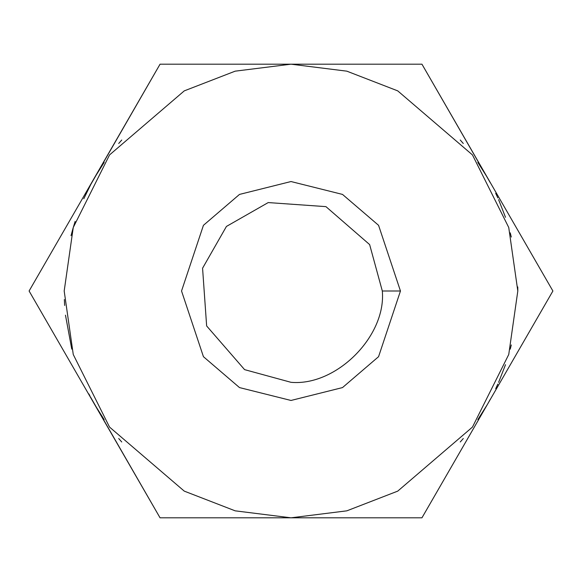 <?xml version="1.0" encoding="UTF-8"?>
<svg xmlns="http://www.w3.org/2000/svg" width="582" height="582" viewBox="0 0 582 582"><rect width="100%" height="100%" fill="white"/><g stroke="black" fill="none" stroke-linecap="round" stroke-linejoin="round"><path stroke-width="0.87" d="M94.262 178.136L104.171 162.393L94.575 177.597L160.05 64.187L421.95 64.187L490.335 182.792M118.706 143.492L121.74 140.022L118.706 143.492M460.26 140.022L463.294 143.492L460.26 140.022M104.171 419.607L94.575 404.403L160.05 517.813L421.95 517.813L552.9 291L487.425 177.597L477.829 162.393L487.425 177.597L552.9 291L487.425 404.403L477.829 419.607L487.425 404.403L421.95 517.813L160.05 517.813L90.545 397.113M495.697 193.311L497.828 197.909L495.697 193.311M497.828 384.091L495.697 388.689L497.828 384.091M463.294 438.508L460.26 441.978L463.294 438.508M121.74 441.978L118.706 438.508M90.101 396.284L88.886 393.927M29.1 291L94.575 177.597L29.1 291L94.575 404.403L29.1 291M64.187 291L73.259 354.511L109.547 427.086L184.268 491.128L235.172 510.836L291 517.813L346.828 510.836L397.732 491.128L472.453 427.086L508.741 354.511L517.813 291L508.741 227.489L472.453 154.914L397.732 90.872L346.828 71.164L291 64.187L235.172 71.164L184.268 90.872L109.547 154.914L73.259 227.489L64.187 291L73.259 227.489L109.547 154.914L184.268 90.872L235.172 71.164L291 64.187L346.828 71.164L397.732 90.872L472.453 154.914L508.741 227.489L517.813 291L508.741 354.511L472.453 427.086L397.732 491.128L346.828 510.836L291 517.813L235.172 510.836L184.268 491.128L109.547 427.086L73.259 354.511L64.187 291M400.46 291L378.569 356.679L342.507 387.583L291 400.46L239.493 387.583L203.431 356.679L181.54 291L203.431 225.321L239.493 194.417L291 181.54L342.507 194.417L378.569 225.321L400.46 291L378.569 225.321L342.507 194.417L291 181.54L239.493 194.417L203.431 225.321L181.54 291L203.431 356.679L239.493 387.583L291 400.46L342.507 387.583L378.569 356.679L400.46 291L382.316 291L369.635 244.585L325.942 206.639L268.215 202.572L226.434 226.434L202.572 268.215L206.639 325.942L244.585 369.635L291 382.316C336.178 386.397 386.397 336.178 382.316 291C386.397 336.178 336.178 386.397 291 382.316L244.585 369.635L206.639 325.942L202.572 268.215L226.434 226.434L268.215 202.572L325.942 206.639L369.635 244.585L382.316 291L400.46 291M382.316 291L369.635 244.585L325.942 206.639L268.215 202.572L226.434 226.434M487.425 177.597L421.95 64.187L160.05 64.187L90.545 184.887M498.607 199.655L505.503 217.29M510.232 232.844L511.302 237.049M71.033 235.703L72.903 228.726M83.808 198.724L91.076 183.89M64.347 299.548L64.646 305.455M65.482 315.175L71.753 349.091M487.425 404.403L490.335 399.208M498.607 382.345L505.503 364.71M510.232 349.156L511.302 344.951M517.813 290.884L517.776 286.933M75.129 221.407L72.837 228.973"/></g></svg>
